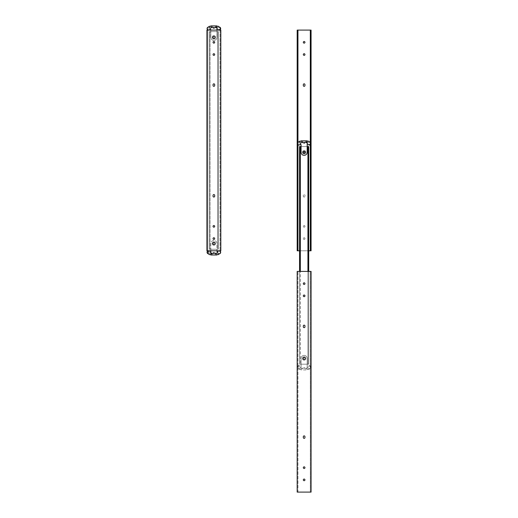 <?xml version="1.0" encoding="UTF-8"?>
<svg xmlns="http://www.w3.org/2000/svg" width="518" height="518" viewBox="0 0 518 518"><rect width="100%" height="100%" fill="white"/><g stroke="black" fill="none" stroke-linecap="round" stroke-linejoin="round"><path stroke-width="0.39" stroke-dasharray="2.59 1.94" d="M213.047 85.502L213.047 84.661L213.047 85.502A0.822 0.822 0 0 0 213.869 86.325A0.822 0.822 0 0 0 214.692 85.502L214.692 84.661A0.822 0.822 0 0 0 213.869 83.838A0.822 0.822 0 0 0 213.047 84.661A0.822 0.822 0 0 1 213.869 83.838A0.822 0.822 0 0 1 214.692 84.661L214.692 85.502A0.822 0.822 0 0 1 213.869 86.325A0.822 0.822 0 0 1 213.047 85.502A0.822 0.822 0 0 0 213.869 86.325A0.822 0.822 0 0 0 214.692 85.502L214.692 84.661A0.822 0.822 0 0 0 213.869 83.838A0.822 0.822 0 0 0 213.047 84.661L213.047 85.502M214.692 195.39L214.692 196.231L214.692 195.39A0.822 0.822 0 0 0 213.869 194.567A0.822 0.822 0 0 0 213.047 195.39L213.047 196.231A0.822 0.822 0 0 0 213.869 197.047A0.822 0.822 0 0 0 214.692 196.231A0.822 0.822 0 0 1 213.869 197.047A0.822 0.822 0 0 1 213.047 196.231L213.047 195.39A0.822 0.822 0 0 1 213.869 194.567A0.822 0.822 0 0 1 214.692 195.39A0.822 0.822 0 0 0 213.869 194.567A0.822 0.822 0 0 0 213.047 195.39L213.047 196.231A0.822 0.822 0 0 0 213.869 197.047A0.822 0.822 0 0 0 214.692 196.231L214.692 195.39M214.692 42.321A0.822 0.822 0 0 1 213.461 43.026A0.822 0.822 0 0 1 213.461 41.608A0.822 0.822 0 0 1 214.692 42.321A0.822 0.822 0 0 0 213.461 41.608A0.822 0.822 0 0 0 213.461 43.026A0.822 0.822 0 0 0 214.692 42.321M214.692 54.539A0.822 0.822 0 0 1 213.461 55.245A0.822 0.822 0 0 1 213.461 53.827A0.822 0.822 0 0 1 214.692 54.539A0.822 0.822 0 0 0 213.461 53.827A0.822 0.822 0 0 0 213.461 55.245A0.822 0.822 0 0 0 214.692 54.539M214.692 226.353A0.822 0.822 0 0 1 213.461 227.065A0.822 0.822 0 0 1 213.461 225.641A0.822 0.822 0 0 1 214.692 226.353A0.822 0.822 0 0 0 213.461 225.641A0.822 0.822 0 0 0 213.461 227.065A0.822 0.822 0 0 0 214.692 226.353M214.692 238.571A0.822 0.822 0 0 1 213.461 239.284A0.822 0.822 0 0 1 213.461 237.859A0.822 0.822 0 0 1 214.692 238.571A0.822 0.822 0 0 0 213.461 237.859A0.822 0.822 0 0 0 213.461 239.284A0.822 0.822 0 0 0 214.692 238.571M206.922 250.79L220.817 250.79L206.922 250.79L206.922 30.102L206.922 250.79L207.686 250.79L207.686 30.102L206.922 30.102L220.817 30.102L220.817 250.79L207.686 250.79L207.686 30.102L207.686 250.79L207.686 30.102L220.053 30.102L220.053 250.79L220.053 30.102L206.922 30.102L206.922 250.79M220.817 30.102L220.053 30.102L220.053 250.79L220.053 30.102L220.817 30.102L220.817 250.79L220.817 30.102M213.047 42.321A0.822 0.822 0 0 0 214.277 43.026A0.822 0.822 0 0 0 214.277 41.608A0.822 0.822 0 0 0 213.047 42.321M213.047 54.539A0.822 0.822 0 0 0 214.277 55.245A0.822 0.822 0 0 0 214.277 53.827A0.822 0.822 0 0 0 213.047 54.539M213.047 226.353A0.822 0.822 0 0 0 214.277 227.065A0.822 0.822 0 0 0 214.277 225.641A0.822 0.822 0 0 0 213.047 226.353M213.047 238.571A0.822 0.822 0 0 0 214.277 239.284A0.822 0.822 0 0 0 214.277 237.859A0.822 0.822 0 0 0 213.047 238.571M215.015 243.538A1.146 1.146 0 0 1 213.299 244.528A1.146 1.146 0 0 1 213.299 242.547A1.146 1.146 0 0 1 215.015 243.538A1.146 1.146 0 0 0 213.869 242.392A1.146 1.146 0 0 0 212.723 243.538A1.146 1.146 0 0 0 213.869 244.684A1.146 1.146 0 0 0 215.015 243.538M214.821 37.354A0.952 0.952 0 0 1 213.39 38.183A0.952 0.952 0 0 1 213.39 36.525A0.952 0.952 0 0 1 214.821 37.354A0.952 0.952 0 0 0 213.869 36.402A0.952 0.952 0 0 0 212.917 37.354A0.952 0.952 0 0 0 213.869 38.306A0.952 0.952 0 0 0 214.821 37.354M218.434 31.63L209.304 31.63L218.434 31.63L218.434 249.262L218.434 31.63L218.434 249.262L218.434 31.63L209.304 31.63L209.304 249.262L209.304 31.63L210.068 31.63L210.068 249.262L210.068 31.63L217.67 31.63L217.67 249.262L217.67 31.63L218.434 31.63M217.67 249.262L209.304 249.262L217.67 249.262L217.67 31.63L217.67 249.262L210.068 249.262L210.068 31.63L210.068 249.262L209.304 249.262L209.304 31.63L209.304 249.262L217.67 249.262M215.015 37.354A1.146 1.146 0 0 0 213.299 36.364A1.146 1.146 0 0 0 213.299 38.345A1.146 1.146 0 0 0 215.015 37.354A1.146 1.146 0 0 1 213.869 38.5A1.146 1.146 0 0 1 212.723 37.354A1.146 1.146 0 0 1 213.869 36.208A1.146 1.146 0 0 1 215.015 37.354M214.821 243.538A0.952 0.952 0 0 0 213.39 242.709A0.952 0.952 0 0 0 213.39 244.36A0.952 0.952 0 0 0 214.821 243.538A0.952 0.952 0 0 1 213.869 244.49A0.952 0.952 0 0 1 212.917 243.538A0.952 0.952 0 0 1 213.869 242.579A0.952 0.952 0 0 1 214.821 243.538M213.869 39.07A1.716 1.716 0 0 0 215.358 36.493A1.716 1.716 0 0 0 212.38 36.493A1.716 1.716 0 0 0 213.869 39.07A1.716 1.716 0 0 0 215.358 36.493A1.716 1.716 0 0 0 212.38 36.493A1.716 1.716 0 0 0 213.869 39.07M213.869 38.118A0.764 0.764 0 0 1 213.209 36.972A0.764 0.764 0 0 1 214.53 36.972A0.764 0.764 0 0 1 213.869 38.118A0.764 0.764 0 0 1 213.209 36.972A0.764 0.764 0 0 1 214.53 36.972A0.764 0.764 0 0 1 213.869 38.118M219.93 27.765L219.218 27.046A1.528 1.528 0 0 0 218.13 29.72L219.12 29.72A1.146 1.146 0 0 0 219.93 27.765M219.14 30.102A1.528 1.528 0 0 0 220.668 28.613A1.528 1.528 0 0 0 219.218 27.046A1.528 1.528 0 0 0 217.612 28.535A1.528 1.528 0 0 0 219.14 30.102M219.218 27.046L218.454 26.282L216.925 26.282L216.925 25.9L210.813 25.9L210.813 37.354A3.056 3.056 0 0 0 213.869 40.41A3.056 3.056 0 0 0 216.925 37.354L216.925 29.72L218.13 29.72M211.959 27.791A0.479 0.479 0 0 0 212.374 27.072A0.479 0.479 0 0 0 211.545 27.072A0.479 0.479 0 0 0 211.959 27.791M215.779 27.791A0.479 0.479 0 0 0 216.194 27.072A0.479 0.479 0 0 0 215.365 27.072A0.479 0.479 0 0 0 215.779 27.791M213.869 28.302A0.499 0.499 0 0 0 214.297 27.564A0.499 0.499 0 0 0 213.442 27.564A0.499 0.499 0 0 0 213.869 28.302M208.521 27.046A1.528 1.528 0 0 1 209.609 29.72A1.528 1.528 0 0 1 207.187 29.15A1.528 1.528 0 0 1 208.521 27.046L207.809 27.765A1.146 1.146 0 0 0 208.618 29.72A1.146 1.146 0 0 1 207.809 27.765L209.285 26.282L210.813 26.282L210.813 29.72L209.609 29.72M208.599 28.762L208.599 28.38L208.599 28.762M216.925 26.282L216.925 29.72M216.925 30.102L216.925 37.354A3.056 3.056 0 0 1 213.869 40.41A3.056 3.056 0 0 1 210.813 37.354L210.813 30.102M213.869 241.815A1.716 1.716 0 0 1 215.358 244.392A1.716 1.716 0 0 1 212.38 244.392A1.716 1.716 0 0 1 213.869 241.815A1.716 1.716 0 0 1 215.358 244.392A1.716 1.716 0 0 1 212.38 244.392A1.716 1.716 0 0 1 213.869 241.815M213.869 242.774A0.764 0.764 0 0 0 213.209 243.92A0.764 0.764 0 0 0 214.53 243.92A0.764 0.764 0 0 0 213.869 242.774A0.764 0.764 0 0 0 213.209 243.92A0.764 0.764 0 0 0 214.53 243.92A0.764 0.764 0 0 0 213.869 242.774M219.93 253.127L219.218 253.846A1.528 1.528 0 0 1 218.13 251.172L219.12 251.172A1.146 1.146 0 0 1 219.93 253.127A1.146 1.146 0 0 0 219.12 251.172L216.925 251.172L216.925 254.61L218.454 254.61L219.93 253.127M218.13 251.172A1.528 1.528 0 0 1 220.551 251.742A1.528 1.528 0 0 1 219.218 253.846M210.813 250.79L210.813 243.538A3.056 3.056 0 0 1 213.869 240.481A3.056 3.056 0 0 1 216.925 243.538L216.925 250.79M208.599 253.846A1.528 1.528 0 0 0 209.609 251.172A1.528 1.528 0 0 0 207.174 251.78A1.528 1.528 0 0 0 208.599 253.846M208.521 253.846A1.528 1.528 0 0 0 209.609 251.172L208.618 251.172A1.146 1.146 0 0 0 207.809 253.127L209.285 254.61L210.813 254.61L210.813 251.172L209.609 251.172M210.813 254.61L210.813 254.992L216.925 254.992L216.925 243.538A3.056 3.056 0 0 0 213.869 240.481A3.056 3.056 0 0 0 210.813 243.538L210.813 251.172M211.959 253.101A0.479 0.479 0 0 0 211.545 253.82A0.479 0.479 0 0 0 212.374 253.82A0.479 0.479 0 0 0 211.959 253.101M215.779 253.101A0.479 0.479 0 0 0 215.365 253.82A0.479 0.479 0 0 0 216.194 253.82A0.479 0.479 0 0 0 215.779 253.101M213.869 252.583A0.499 0.499 0 0 0 213.442 253.328A0.499 0.499 0 0 0 214.297 253.328A0.499 0.499 0 0 0 213.869 252.583M303.308 84.661L303.308 85.502A0.822 0.822 0 0 0 304.131 86.325A0.822 0.822 0 0 0 304.953 85.502L304.953 84.661A0.822 0.822 0 0 0 304.131 83.838A0.822 0.822 0 0 0 303.308 84.661M304.953 195.39L304.953 196.231L304.953 195.39A0.822 0.822 0 0 0 304.131 194.567A0.822 0.822 0 0 0 303.308 195.39L303.308 196.231A0.822 0.822 0 0 0 304.131 197.047A0.822 0.822 0 0 0 304.953 196.231A0.822 0.822 0 0 1 304.131 197.047A0.822 0.822 0 0 1 303.308 196.231L303.308 195.39A0.822 0.822 0 0 1 304.131 194.567A0.822 0.822 0 0 1 304.953 195.39M304.953 42.321A0.822 0.822 0 0 0 303.723 41.608A0.822 0.822 0 0 0 303.723 43.026A0.822 0.822 0 0 0 304.953 42.321M304.953 54.539A0.822 0.822 0 0 0 303.723 53.827A0.822 0.822 0 0 0 303.723 55.245A0.822 0.822 0 0 0 304.953 54.539M304.953 226.353A0.822 0.822 0 0 1 303.723 227.065A0.822 0.822 0 0 1 303.723 225.641A0.822 0.822 0 0 1 304.953 226.353A0.822 0.822 0 0 0 303.723 225.641A0.822 0.822 0 0 0 303.723 227.065A0.822 0.822 0 0 0 304.953 226.353M304.953 238.571A0.822 0.822 0 0 1 303.723 239.284A0.822 0.822 0 0 1 303.723 237.859A0.822 0.822 0 0 1 304.953 238.571A0.822 0.822 0 0 0 303.723 237.859A0.822 0.822 0 0 0 303.723 239.284A0.822 0.822 0 0 0 304.953 238.571M297.947 142.275L297.947 144.723M297.947 30.102L297.947 250.79M299.566 250.79L308.696 250.79M310.314 30.102L310.314 250.79M311.078 30.102L311.078 250.79L297.183 250.79L297.183 30.102L311.078 30.102M303.308 436.7L303.308 437.535A0.822 0.822 0 0 0 304.131 438.357A0.822 0.822 0 0 0 304.953 437.535L304.953 436.7A0.822 0.822 0 0 0 304.131 435.878A0.822 0.822 0 0 0 303.308 436.7M304.953 326.813L304.953 325.971A0.822 0.822 0 0 0 304.131 325.149A0.822 0.822 0 0 0 303.308 325.971L303.308 326.813A0.822 0.822 0 0 0 304.131 327.635A0.822 0.822 0 0 0 304.953 326.813M304.953 479.882A0.822 0.822 0 0 0 303.723 479.169A0.822 0.822 0 0 0 303.723 480.594A0.822 0.822 0 0 0 304.953 479.882M304.953 467.663A0.822 0.822 0 0 0 303.723 466.951A0.822 0.822 0 0 0 303.723 468.376A0.822 0.822 0 0 0 304.953 467.663M304.953 295.843A0.822 0.822 0 0 0 303.723 295.137A0.822 0.822 0 0 0 303.723 296.555A0.822 0.822 0 0 0 304.953 295.843M304.953 283.624A0.822 0.822 0 0 0 303.723 282.919A0.822 0.822 0 0 0 303.723 284.337A0.822 0.822 0 0 0 304.953 283.624M297.183 271.406L311.078 271.406L311.078 492.1L310.314 492.1L310.314 271.406L310.314 492.1L297.947 492.1L297.947 271.406L297.947 492.1L297.183 492.1L297.183 271.406M305.277 358.462A1.146 1.146 0 0 1 303.561 359.453A1.146 1.146 0 0 1 303.561 357.472A1.146 1.146 0 0 1 305.277 358.462A1.146 1.146 0 0 0 304.131 357.316A1.146 1.146 0 0 0 302.985 358.462A1.146 1.146 0 0 0 304.131 359.609A1.146 1.146 0 0 0 305.277 358.462M305.083 152.279A0.952 0.952 0 0 1 303.652 153.108A0.952 0.952 0 0 1 303.652 151.457A0.952 0.952 0 0 1 305.083 152.279A0.952 0.952 0 0 0 304.131 151.327A0.952 0.952 0 0 0 303.179 152.279A0.952 0.952 0 0 0 304.131 153.237A0.952 0.952 0 0 0 305.083 152.279M299.566 271.406L299.566 146.555L299.566 364.193L308.696 364.193L308.696 146.555L299.566 146.555L300.33 146.555L300.33 364.193L300.33 146.555L307.932 146.555L307.932 364.193L307.932 146.555L307.932 364.193L299.566 364.193L299.566 146.555L308.696 146.555L308.696 364.193L299.566 364.193L307.932 364.193L307.932 271.406M307.932 146.555L308.696 146.555L308.696 271.406M307.187 146.555L301.075 146.555M300.33 146.555L300.33 271.406M305.277 152.279A1.146 1.146 0 0 0 303.561 151.288A1.146 1.146 0 0 0 303.561 153.276A1.146 1.146 0 0 0 305.277 152.279A1.146 1.146 0 0 1 304.131 153.425A1.146 1.146 0 0 1 302.985 152.279A1.146 1.146 0 0 1 304.131 151.139A1.146 1.146 0 0 1 305.277 152.279M305.083 358.462A0.952 0.952 0 0 0 303.652 357.64A0.952 0.952 0 0 0 303.652 359.291A0.952 0.952 0 0 0 305.083 358.462A0.952 0.952 0 0 1 304.131 359.421A0.952 0.952 0 0 1 303.179 358.462A0.952 0.952 0 0 1 304.131 357.511A0.952 0.952 0 0 1 305.083 358.462M304.131 356.747A1.716 1.716 0 0 1 305.62 359.324A1.716 1.716 0 0 1 302.641 359.324A1.716 1.716 0 0 1 304.131 356.747A1.716 1.716 0 0 1 305.62 359.324A1.716 1.716 0 0 1 302.641 359.324A1.716 1.716 0 0 1 304.131 356.747M304.131 357.698A0.764 0.764 0 0 0 303.47 358.844A0.764 0.764 0 0 0 304.791 358.844A0.764 0.764 0 0 0 304.131 357.698A0.764 0.764 0 0 0 303.47 358.844A0.764 0.764 0 0 0 304.791 358.844A0.764 0.764 0 0 0 304.131 357.698M310.191 368.058L309.479 368.771A1.528 1.528 0 0 1 308.391 366.103L309.382 366.103A1.146 1.146 0 0 1 310.191 368.058A1.146 1.146 0 0 0 309.382 366.103L308.391 366.103A1.528 1.528 0 0 1 310.813 366.666A1.528 1.528 0 0 1 309.479 368.771A1.528 1.528 0 0 1 307.873 367.281A1.528 1.528 0 0 1 309.401 365.721A1.528 1.528 0 0 1 310.929 367.204A1.528 1.528 0 0 1 309.479 368.771L308.715 369.535L307.187 369.535L307.187 369.917L301.075 369.917L301.075 358.462A3.056 3.056 0 0 1 304.131 355.406A3.056 3.056 0 0 1 307.187 358.462L307.187 369.535L308.715 369.535L310.191 368.058M302.221 368.026A0.479 0.479 0 0 1 302.635 368.745A0.479 0.479 0 0 1 301.806 368.745A0.479 0.479 0 0 1 302.221 368.026A0.479 0.479 0 0 0 301.806 368.745A0.479 0.479 0 0 0 302.635 368.745A0.479 0.479 0 0 0 302.221 368.026M306.041 368.026A0.479 0.479 0 0 1 306.455 368.745A0.479 0.479 0 0 1 305.626 368.745A0.479 0.479 0 0 1 306.041 368.026A0.479 0.479 0 0 0 305.626 368.745A0.479 0.479 0 0 0 306.455 368.745A0.479 0.479 0 0 0 306.041 368.026M304.131 367.515A0.499 0.499 0 0 1 304.558 368.259A0.499 0.499 0 0 1 303.703 368.259A0.499 0.499 0 0 1 304.131 367.515A0.499 0.499 0 0 0 303.703 368.259A0.499 0.499 0 0 0 304.558 368.259A0.499 0.499 0 0 0 304.131 367.515M298.86 368.771A1.528 1.528 0 0 0 299.87 366.103A1.528 1.528 0 0 0 297.449 366.666A1.528 1.528 0 0 0 298.782 368.771A1.528 1.528 0 0 0 299.87 366.103A1.528 1.528 0 0 0 297.436 366.705A1.528 1.528 0 0 0 298.86 368.771M298.86 367.437L298.86 367.055L298.86 367.437M299.87 366.103L298.88 366.103A1.146 1.146 0 0 0 298.07 368.058L299.546 369.535L298.07 368.058A1.146 1.146 0 0 1 298.88 366.103L299.87 366.103M301.075 369.535L299.546 369.535L301.075 369.535L301.075 358.462A3.056 3.056 0 0 1 304.131 355.406A3.056 3.056 0 0 1 307.187 358.462L307.187 369.917L301.075 369.917L301.075 369.535M304.131 154.001A1.716 1.716 0 0 0 305.62 151.424A1.716 1.716 0 0 0 302.641 151.424A1.716 1.716 0 0 0 304.131 154.001A1.716 1.716 0 0 0 305.62 151.424A1.716 1.716 0 0 0 302.641 151.424A1.716 1.716 0 0 0 304.131 154.001M304.131 153.043A0.764 0.764 0 0 1 303.47 151.897A0.764 0.764 0 0 1 304.791 151.897A0.764 0.764 0 0 1 304.131 153.043M310.191 142.69L309.479 141.977A1.528 1.528 0 0 0 308.391 144.645L309.382 144.645A1.146 1.146 0 0 0 310.191 142.69M310.314 144.723A1.528 1.528 0 0 0 310.314 142.275M309.401 145.027A1.528 1.528 0 0 0 310.929 143.538A1.528 1.528 0 0 0 309.479 141.977A1.528 1.528 0 0 0 307.873 143.46A1.528 1.528 0 0 0 309.401 145.027M309.479 141.977L308.715 141.207L307.187 141.207L307.187 140.825L301.075 140.825L301.075 152.279A3.056 3.056 0 0 0 304.131 155.335A3.056 3.056 0 0 0 307.187 152.279L307.187 144.645L308.391 144.645M302.221 142.715A0.479 0.479 0 0 0 302.635 142.003A0.479 0.479 0 0 0 301.806 142.003A0.479 0.479 0 0 0 302.221 142.715M306.041 142.715A0.479 0.479 0 0 0 306.455 142.003A0.479 0.479 0 0 0 305.626 142.003A0.479 0.479 0 0 0 306.041 142.715M304.131 143.233A0.499 0.499 0 0 0 304.558 142.489A0.499 0.499 0 0 0 303.703 142.489A0.499 0.499 0 0 0 304.131 143.233M298.782 141.977A1.528 1.528 0 0 1 299.87 144.645A1.528 1.528 0 0 1 297.449 144.075A1.528 1.528 0 0 1 298.782 141.977L298.07 142.69A1.146 1.146 0 0 0 298.88 144.645A1.146 1.146 0 0 1 298.07 142.69L299.546 141.207L301.075 141.207L301.075 144.645L299.87 144.645M298.86 143.693L298.86 143.311L298.86 143.693M310.314 142.832A1.146 1.146 0 0 1 310.314 144.166M307.187 141.207L307.187 144.645"/><path stroke-width="0.78" d="M214.692 84.661L214.692 85.502A0.822 0.822 0 0 1 213.869 86.325A0.822 0.822 0 0 1 213.047 85.502L213.047 84.661A0.822 0.822 0 0 1 213.869 83.838A0.822 0.822 0 0 1 214.692 84.661M213.047 196.231L213.047 195.39A0.822 0.822 0 0 1 213.869 194.567A0.822 0.822 0 0 1 214.692 195.39L214.692 196.231A0.822 0.822 0 0 1 213.869 197.047A0.822 0.822 0 0 1 213.047 196.231M213.047 42.321A0.822 0.822 0 0 1 214.277 41.608A0.822 0.822 0 0 1 214.277 43.026A0.822 0.822 0 0 1 213.047 42.321M213.047 54.539A0.822 0.822 0 0 1 214.277 53.827A0.822 0.822 0 0 1 214.277 55.245A0.822 0.822 0 0 1 213.047 54.539M213.047 226.353A0.822 0.822 0 0 1 214.277 225.641A0.822 0.822 0 0 1 214.277 227.065A0.822 0.822 0 0 1 213.047 226.353M213.047 238.571A0.822 0.822 0 0 1 214.277 237.859A0.822 0.822 0 0 1 214.277 239.284A0.822 0.822 0 0 1 213.047 238.571M206.922 30.102L206.922 250.79L220.817 250.79L220.817 30.102L206.922 30.102M218.13 29.72A1.528 1.528 0 0 0 220.551 29.15A1.528 1.528 0 0 0 219.218 27.046M208.599 27.046A1.528 1.528 0 0 1 209.609 29.72A1.528 1.528 0 0 1 207.174 29.112A1.528 1.528 0 0 1 208.599 27.046M216.925 26.282L218.454 26.282L219.93 27.765A1.146 1.146 0 0 1 219.12 29.72L216.925 29.72M208.521 27.046L209.285 26.282L210.813 26.282L210.813 25.9L216.925 25.9L216.925 30.102M210.813 30.102L210.813 29.72L209.609 29.72M211.959 27.791A0.479 0.479 0 0 1 211.545 27.072A0.479 0.479 0 0 1 212.374 27.072A0.479 0.479 0 0 1 211.959 27.791M215.779 27.791A0.479 0.479 0 0 1 215.365 27.072A0.479 0.479 0 0 1 216.194 27.072A0.479 0.479 0 0 1 215.779 27.791M213.869 28.302A0.499 0.499 0 0 1 213.442 27.564A0.499 0.499 0 0 1 214.297 27.564A0.499 0.499 0 0 1 213.869 28.302M219.14 250.79A1.528 1.528 0 0 1 220.668 252.279A1.528 1.528 0 0 1 219.218 253.846A1.528 1.528 0 0 1 217.612 252.357A1.528 1.528 0 0 1 219.14 250.79M216.925 250.79L216.925 251.172L218.13 251.172M219.218 253.846L218.454 254.61L216.925 254.61L216.925 254.992L210.813 254.992L210.813 250.79M211.959 253.101A0.479 0.479 0 0 1 212.374 253.82A0.479 0.479 0 0 1 211.545 253.82A0.479 0.479 0 0 1 211.959 253.101M215.779 253.101A0.479 0.479 0 0 1 216.194 253.82A0.479 0.479 0 0 1 215.365 253.82A0.479 0.479 0 0 1 215.779 253.101M213.869 252.583A0.499 0.499 0 0 1 214.297 253.328A0.499 0.499 0 0 1 213.442 253.328A0.499 0.499 0 0 1 213.869 252.583M209.609 251.172A1.528 1.528 0 0 0 207.187 251.742A1.528 1.528 0 0 0 208.521 253.846M210.813 254.61L209.285 254.61L207.809 253.127A1.146 1.146 0 0 1 208.618 251.172L210.813 251.172M208.599 252.13L208.599 252.512L208.599 252.13M303.308 85.502L303.308 84.661A0.822 0.822 0 0 1 304.131 83.838A0.822 0.822 0 0 1 304.953 84.661L304.953 85.502A0.822 0.822 0 0 1 304.131 86.325A0.822 0.822 0 0 1 303.308 85.502M304.953 42.321A0.822 0.822 0 0 1 303.723 43.026A0.822 0.822 0 0 1 303.723 41.608A0.822 0.822 0 0 1 304.953 42.321M304.953 54.539A0.822 0.822 0 0 1 303.723 55.245A0.822 0.822 0 0 1 303.723 53.827A0.822 0.822 0 0 1 304.953 54.539M308.696 250.79L311.078 250.79L311.078 30.102L297.183 30.102L297.183 250.79L299.566 250.79M297.947 30.102L297.947 142.275M297.947 144.723L297.947 250.79M310.314 30.102L310.314 250.79M303.308 437.535L303.308 436.7A0.822 0.822 0 0 1 304.131 435.878A0.822 0.822 0 0 1 304.953 436.7L304.953 437.535A0.822 0.822 0 0 1 304.131 438.357A0.822 0.822 0 0 1 303.308 437.535M304.953 325.971L304.953 326.813A0.822 0.822 0 0 1 304.131 327.635A0.822 0.822 0 0 1 303.308 326.813L303.308 325.971A0.822 0.822 0 0 1 304.131 325.149A0.822 0.822 0 0 1 304.953 325.971M304.953 479.882A0.822 0.822 0 0 1 303.723 480.594A0.822 0.822 0 0 1 303.723 479.169A0.822 0.822 0 0 1 304.953 479.882M304.953 467.663A0.822 0.822 0 0 1 303.723 468.376A0.822 0.822 0 0 1 303.723 466.951A0.822 0.822 0 0 1 304.953 467.663M304.953 295.843A0.822 0.822 0 0 1 303.723 296.555A0.822 0.822 0 0 1 303.723 295.137A0.822 0.822 0 0 1 304.953 295.843M304.953 283.624A0.822 0.822 0 0 1 303.723 284.337A0.822 0.822 0 0 1 303.723 282.919A0.822 0.822 0 0 1 304.953 283.624M311.078 492.1L311.078 271.406L297.183 271.406L297.183 492.1L311.078 492.1M308.696 271.406L308.696 146.555L307.187 146.555M307.932 271.406L307.932 146.555M301.075 146.555L299.566 146.555L299.566 271.406M300.33 271.406L300.33 146.555M304.131 153.043A0.764 0.764 0 0 1 303.47 151.897A0.764 0.764 0 0 1 304.791 151.897A0.764 0.764 0 0 1 304.131 153.043M308.391 144.645A1.528 1.528 0 0 0 310.314 144.723M310.314 142.275A1.528 1.528 0 0 0 309.479 141.977M298.86 141.971A1.528 1.528 0 0 1 299.87 144.645A1.528 1.528 0 0 1 297.436 144.043A1.528 1.528 0 0 1 298.86 141.971M310.314 144.166A1.146 1.146 0 0 1 309.382 144.645L307.187 144.645M307.187 141.207L308.715 141.207L310.191 142.69A1.146 1.146 0 0 1 310.314 142.832M298.782 141.977L299.546 141.207L301.075 141.207L301.075 140.825L307.187 140.825L307.187 152.279A3.056 3.056 0 0 1 304.131 155.335A3.056 3.056 0 0 1 301.075 152.279L301.075 144.645L299.87 144.645M302.221 142.715A0.479 0.479 0 0 1 301.806 142.003A0.479 0.479 0 0 1 302.635 142.003A0.479 0.479 0 0 1 302.221 142.715M306.041 142.715A0.479 0.479 0 0 1 305.626 142.003A0.479 0.479 0 0 1 306.455 142.003A0.479 0.479 0 0 1 306.041 142.715M304.131 143.233A0.499 0.499 0 0 1 303.703 142.489A0.499 0.499 0 0 1 304.558 142.489A0.499 0.499 0 0 1 304.131 143.233"/></g></svg>
